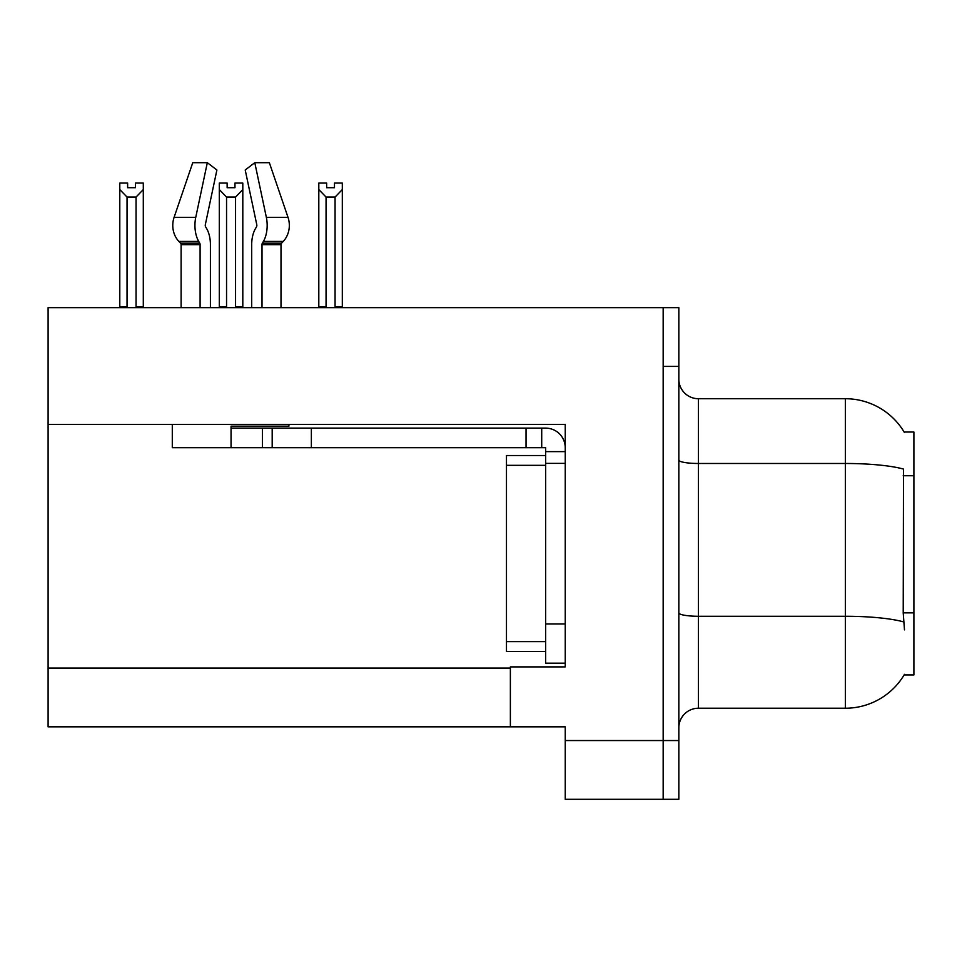 <?xml version="1.0" encoding="UTF-8"?>
<svg xmlns="http://www.w3.org/2000/svg" width="962" height="962" viewBox="0 0 962 962"><rect width="100%" height="100%" fill="white"/><g stroke="black" fill="none" stroke-linecap="round" stroke-linejoin="round"><path stroke-width="1.44" d="M48.1 424.386L565.235 424.386L565.235 623.989L545.634 623.989L545.634 663.167L565.235 663.167L565.235 623.989L565.235 666.894L510.377 666.894L510.377 726.827L48.1 726.827L48.1 307.648L663.167 307.648L663.167 799.314L565.235 799.314L565.235 740.548L663.167 740.548L663.167 799.314L678.835 799.314L678.835 740.548L663.167 740.548L663.167 366.414L678.835 366.414L678.835 740.548M510.377 726.827L565.235 726.827L565.235 740.548M904.484 629.869L903.222 612.854L903.51 469.083A68.555 11.905 180 0 0 845.345 463.48L845.345 398.725A68.555 68.555 0 0 1 904.28 432.275A68.555 68.555 0 0 0 845.345 398.725A68.555 68.555 0 0 1 904.136 432.034L913.9 432.034L913.9 674.927L904.136 674.927L904.484 674.338A68.555 68.555 0 0 1 845.345 708.224L698.424 708.224A19.589 19.589 0 0 0 678.835 727.813M663.167 307.648L678.835 307.648L678.835 366.414M904.136 432.034A68.555 68.555 0 0 0 845.345 398.725L698.424 398.725A19.589 19.589 0 0 1 678.835 379.136A19.589 19.589 0 0 0 698.424 398.725L698.424 708.224M334.475 187.71L326.647 187.71L334.475 187.71L334.475 183.069L342.316 183.069L342.316 189.574L335.065 197.054L326.058 197.054L326.058 306.662L325.096 307.648M336.027 307.648L335.065 306.662L335.065 197.054M335.065 306.662L342.316 306.662L342.316 307.648L342.316 189.574M326.058 197.054L318.807 189.574L318.807 183.069L326.647 183.069L326.647 187.71M326.058 306.662L318.807 306.662L318.807 307.648M318.807 189.574L318.807 306.662M236.52 307.648L235.558 306.662L235.558 197.054L226.551 197.054L226.551 306.662L225.589 307.648M227.14 187.71L234.968 187.71L227.14 187.71L227.14 183.069L219.3 183.069L219.3 307.648M234.968 187.71L234.968 183.069L242.809 183.069L242.809 306.662L235.558 306.662M242.809 189.574L235.558 197.054M226.551 197.054L219.3 189.574L219.3 306.662L226.551 306.662M242.809 306.662L242.809 307.648M135.462 187.71L127.633 187.71L135.462 187.71L135.462 183.069L143.302 183.069L143.302 189.574L136.051 197.054L127.044 197.054L127.044 306.662L119.793 306.662L119.793 307.648M127.044 197.054L119.793 189.574L119.793 183.069L127.633 183.069L127.633 187.71M127.044 306.662L126.082 307.648M119.793 189.574L119.793 306.662M143.302 189.574L143.302 306.662L136.051 306.662L136.051 197.054M137.013 307.648L136.051 306.662M143.302 306.662L143.302 307.648M262.013 307.648L262.013 244.649A1.96 1.034 90 0 1 262.349 243.194L263.396 241.414A21.549 11.352 -90 0 0 266.354 217.34L254.786 162.686L269.348 162.686L288.011 217.34A21.549 18.314 90 0 1 283.237 241.414L281.553 243.194A1.96 1.659 -90 0 0 281 244.649L281 307.648M219.3 189.574L219.3 306.662M288.925 424.386L288.925 426.154L231.048 426.154L231.048 428.114L272.186 428.114L272.186 447.703L172.294 447.703L172.294 424.386M210.413 307.648L210.413 244.649A21.549 11.352 90 0 0 206.65 228.607L205.603 226.828A1.96 1.034 -90 0 1 205.327 224.639L216.895 169.997L207.323 162.686L195.755 217.34A21.549 11.352 90 0 0 198.713 241.414L199.759 243.194A1.96 1.034 -90 0 1 200.096 244.649L200.096 307.648M181.109 307.648L181.109 244.649A1.96 1.659 90 0 0 180.555 243.194L178.86 241.414A21.549 18.314 -90 0 1 174.098 217.34L192.761 162.686L207.323 162.686M256.505 226.828A1.96 1.034 90 0 0 256.77 224.639A1.96 1.034 90 0 1 256.505 226.828L255.459 228.607A21.549 11.352 -90 0 0 251.695 244.649L251.695 307.648M205.327 224.639A1.96 1.034 -90 0 0 205.603 226.828L206.65 228.607M254.786 162.686L245.214 169.997L256.77 224.639M281.553 243.194A1.96 1.659 -90 0 0 281 244.649A1.96 1.659 -90 0 1 281.553 243.194L262.349 243.194M272.186 428.114L545.634 428.114A19.589 19.589 0 0 1 565.223 447.715M272.186 447.703L545.634 447.703L545.634 451.623L565.235 451.623M545.634 663.167L565.235 663.167M541.714 447.703L541.714 428.114M565.235 463.371L545.634 463.371L545.634 451.623M545.634 623.989L545.646 455.531L506.469 455.531L506.469 651.418L545.634 651.418M526.046 447.703L526.046 428.114M48.1 668.073L510.377 668.073M913.9 475.733L903.222 475.733M913.9 612.854L903.222 612.854M845.345 708.224L845.345 463.48L698.424 463.48A19.589 3.403 -0 0 1 678.835 460.077M903.715 621.921A68.555 11.905 180 0 0 845.345 616.269L698.424 616.269A19.589 3.403 0 0 1 678.835 612.866M231.048 447.703L231.048 428.114M281 244.649L262.013 244.649M200.096 244.649L181.109 244.649M195.755 217.34L174.098 217.34M288.011 217.34L266.354 217.34M198.713 241.414L178.86 241.414M283.237 241.414L263.396 241.414M199.759 243.194L180.555 243.194M311.363 447.703L311.363 428.114M262.398 447.703L262.398 428.114M506.469 641.618L545.634 641.618M506.469 465.331L545.634 465.331"/></g></svg>
